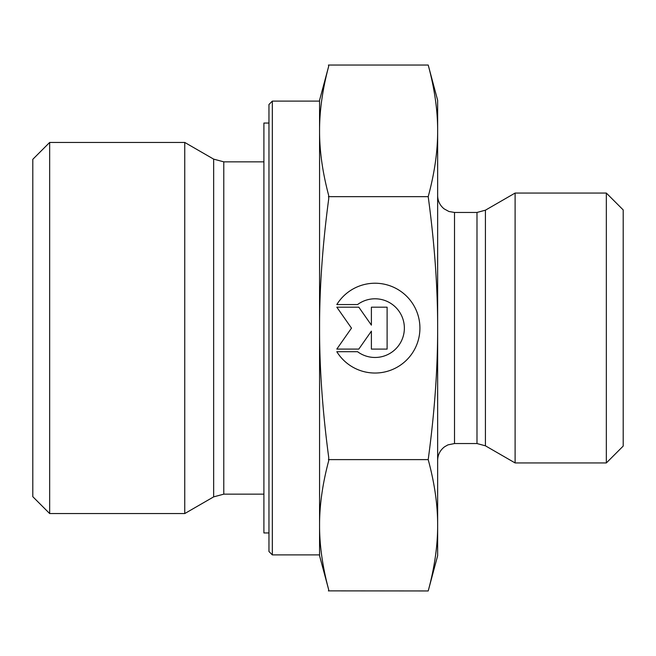 <?xml version="1.0" encoding="UTF-8"?>
<svg xmlns="http://www.w3.org/2000/svg" width="656" height="656" viewBox="0 0 656 656"><rect width="100%" height="100%" fill="white"/><g stroke="black" fill="none" stroke-linecap="round" stroke-linejoin="round"><path stroke-width="0.98" d="M336.815 304.556L357.561 304.556L336.815 304.556A44.895 44.895 0 0 1 419.922 328.131A44.895 44.895 0 0 1 336.815 351.706A44.895 44.895 180 0 0 419.922 328.131M357.561 304.556L357.561 304.556A29.34 29.34 0 0 1 404.367 328.131L404.367 328.131A29.34 29.34 180 0 0 357.561 304.556M336.815 351.706L357.561 351.706A29.34 29.34 180 0 0 404.367 328.131M371.394 307.18L387.114 307.18L387.114 349.09L371.394 349.09L371.394 331.132L358.816 349.09L336.815 349.09L351.493 328.131L336.815 307.18L358.816 307.18L371.394 325.13L371.394 307.18L371.394 325.13M336.815 307.18L351.493 328.131M336.815 349.09L358.816 349.09L371.394 331.132M371.394 349.09L387.114 349.09L387.114 307.18M272.33 101.114L268.96 104.493L268.96 551.507L272.33 554.886L272.33 101.114L319.562 101.114L319.562 130.847L319.562 100.278L328.722 66.117C322.555 89.232 319.505 110.815 319.562 130.847C319.505 150.888 322.555 172.462 328.722 195.578L328.722 198.809C322.555 244.983 319.505 288.091 319.562 328.131C319.505 368.172 322.555 411.279 328.722 457.453L328.722 460.684C322.555 483.751 319.505 505.284 319.562 525.284C319.505 545.284 322.555 566.817 328.722 589.875L328.435 590.958L328.722 589.875L319.562 555.722L319.562 130.847M272.33 554.886L319.562 554.886L319.562 525.284M213.659 496.871L184.754 513.558L184.754 142.442L213.659 159.129L213.659 496.871L223.778 494.157L223.778 161.843L263.901 161.843M49.667 142.442L32.8 159.318L32.8 496.682L49.667 513.558L49.667 142.442L184.754 142.442M328.459 590.867L428.204 590.958L437.642 555.722L437.642 525.284C437.716 504.997 434.567 483.103 428.204 459.61C434.567 412.567 437.716 368.746 437.642 328.131L437.642 328C437.708 287.426 434.559 243.647 428.204 196.652C434.567 173.11 437.716 151.175 437.642 130.847C437.716 110.52 434.567 88.585 428.204 65.042L437.642 100.278L437.642 328M428.204 65.042L328.435 65.042L328.722 66.125M328.435 459.61L428.204 459.61M328.435 196.652L428.204 196.652M428.204 590.958C434.567 567.456 437.716 545.571 437.642 525.284L437.642 328.131M485.415 445.809L515.108 462.947L515.108 193.053L485.415 210.191L476.986 212.454L476.986 443.546L485.415 445.809L485.415 210.191M606.333 462.947L623.2 446.08L623.2 209.92L606.333 193.053L606.333 462.947L515.108 462.947M268.96 123.049L263.901 123.049L263.901 532.951L268.96 532.951M476.986 443.546L454.518 443.546L454.518 212.454L476.986 212.454M223.778 494.157L263.901 494.157M213.659 159.129L223.778 161.843M49.667 513.558L184.754 513.558M454.518 212.454L448.925 211.494L444.071 208.829C439.905 205.394 437.765 200.982 437.642 195.578M454.518 443.546L447.933 444.883L444.596 446.769C440.102 450.213 437.782 454.756 437.642 460.422M606.333 193.053L515.108 193.053"/></g></svg>
